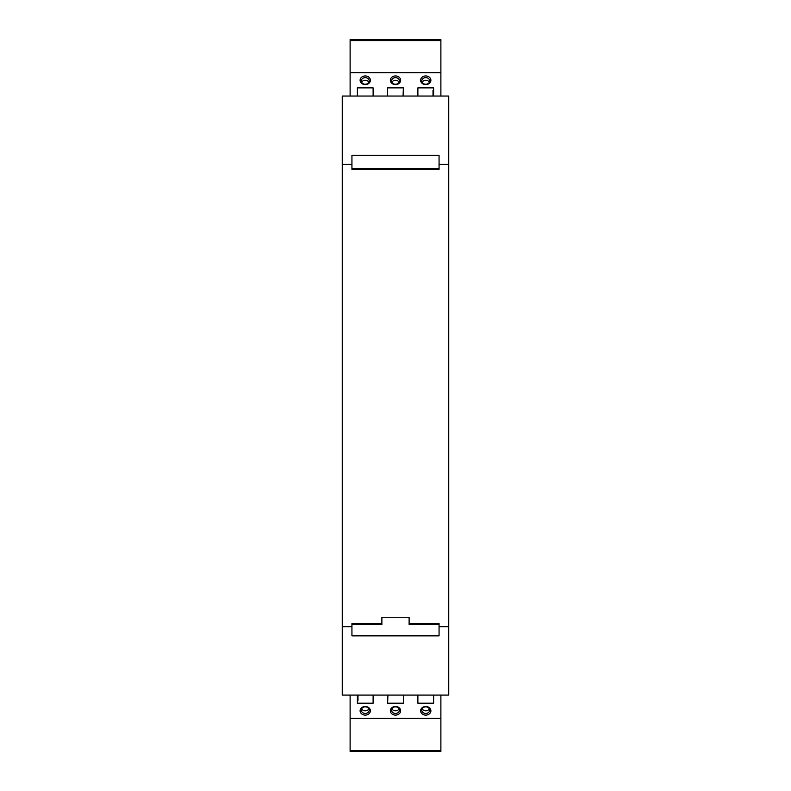 <?xml version="1.0" encoding="UTF-8"?>
<svg xmlns="http://www.w3.org/2000/svg" width="791" height="791" viewBox="0 0 791 791"><rect width="100%" height="100%" fill="white"/><g stroke="black" fill="none" stroke-linecap="round" stroke-linejoin="round"><path stroke-width="1.19" d="M342.256 626.709L342.256 96.047L448.744 96.047L448.744 695.081L342.256 695.081L342.256 626.709L351.936 626.709L351.936 635.845L439.064 635.845L439.064 626.709L448.744 626.709M351.936 164.419L351.936 155.283L439.064 155.283L439.064 169.343L351.936 169.343L351.936 164.419L342.256 164.419M351.936 626.709L351.936 623.605L381.885 623.605L381.885 617.277L409.115 617.277L409.115 623.605L439.064 623.605L439.064 626.709M439.064 164.419L448.744 164.419M439.064 624.583L409.115 624.583L409.115 623.605M439.064 168.295L351.936 168.295M351.936 624.583L381.885 624.583L381.885 623.605M350.116 96.047L350.116 40.588L440.884 40.588L440.884 96.047M440.884 40.588L440.884 39.55L350.116 39.55L350.116 40.588M373.115 90.194L373.115 96.047L373.115 87.88L357.384 87.88L357.384 96.047L357.384 90.194M365.244 75.956A5.142 4.311 0 0 0 360.103 80.277A5.142 4.311 0 0 0 365.244 84.588A5.142 4.311 0 0 0 370.386 80.277A5.142 4.311 0 0 0 365.244 75.956M425.756 75.956A5.142 4.311 0 0 0 420.614 80.277A5.142 4.311 0 0 0 425.756 84.588A5.142 4.311 0 0 0 430.897 80.277A5.142 4.311 0 0 0 425.756 75.956M403.064 96.047L403.37 87.88L387.63 87.88L387.63 96.047L387.63 90.194M433.013 96.047L433.013 90.52L433.616 90.52L433.616 96.047L433.616 87.88L417.885 87.88L417.885 96.047L417.885 90.194M395.5 84.588A5.142 4.311 0 0 0 400.642 80.277A5.142 4.311 0 0 0 395.5 75.956A5.142 4.311 0 0 0 390.358 80.277A5.142 4.311 0 0 0 395.5 84.588M350.116 72.663L440.884 72.663M395.5 77.637A3.935 3.302 0 0 0 391.565 80.929A3.935 3.302 0 0 0 395.5 84.232A3.935 3.302 0 0 0 399.435 80.929A3.935 3.302 0 0 0 395.5 77.637M399.109 82.254A3.935 3.302 -0 0 0 395.5 80.267A3.935 3.302 -0 0 0 391.891 82.254M365.244 77.637A3.935 3.302 -0 0 0 361.309 80.929A3.935 3.302 -0 0 0 365.244 84.232A3.935 3.302 -0 0 0 369.179 80.929A3.935 3.302 -0 0 0 365.244 77.637M368.853 82.254A3.935 3.302 0 0 0 365.244 80.267A3.935 3.302 0 0 0 361.645 82.254M425.756 77.637A3.935 3.302 -0 0 0 421.821 80.929A3.935 3.302 -0 0 0 425.756 84.232A3.935 3.302 -0 0 0 429.691 80.929A3.935 3.302 -0 0 0 425.756 77.637M429.355 82.254A3.935 3.302 0 0 0 425.756 80.267A3.935 3.302 0 0 0 422.147 82.254M440.884 695.081L440.884 750.481L350.116 750.481L350.116 695.081M350.116 750.481L350.116 751.45L440.884 751.45L440.884 750.481M417.885 700.885L417.885 695.081L417.885 703.189L433.616 703.189L433.616 695.081L433.616 700.885M425.756 715.113A5.142 4.311 180 0 0 430.897 710.802A5.142 4.311 180 0 0 425.756 706.492A5.142 4.311 180 0 0 420.614 710.802A5.142 4.311 180 0 0 425.756 715.113M365.244 715.113A5.142 4.311 180 0 0 370.386 710.802A5.142 4.311 180 0 0 365.244 706.492A5.142 4.311 180 0 0 360.103 710.802A5.142 4.311 180 0 0 365.244 715.113M387.936 695.081L387.63 703.189L403.37 703.189L403.37 695.081L403.37 700.885M357.987 695.081L357.987 700.549L357.384 700.549L357.384 695.081L357.384 703.189L373.115 703.189L373.115 695.081L373.115 700.885M395.5 706.492A5.142 4.311 180 0 0 390.358 710.802A5.142 4.311 180 0 0 395.5 715.113A5.142 4.311 180 0 0 400.642 710.802A5.142 4.311 180 0 0 395.5 706.492M440.884 718.416L350.116 718.416M395.5 713.442A3.935 3.302 180 0 0 399.435 710.14A3.935 3.302 180 0 0 395.5 706.847A3.935 3.302 180 0 0 391.565 710.14A3.935 3.302 180 0 0 395.5 713.442M391.891 708.825A3.935 3.302 180 0 0 395.5 710.802A3.935 3.302 180 0 0 399.109 708.825M425.756 713.442A3.935 3.302 180 0 0 429.691 710.14A3.935 3.302 180 0 0 425.756 706.847A3.935 3.302 180 0 0 421.821 710.14A3.935 3.302 180 0 0 425.756 713.442M422.147 708.825A3.935 3.302 180 0 0 425.756 710.802A3.935 3.302 180 0 0 429.355 708.825M365.244 713.442A3.935 3.302 180 0 0 369.179 710.14A3.935 3.302 180 0 0 365.244 706.847A3.935 3.302 180 0 0 361.309 710.14A3.935 3.302 180 0 0 365.244 713.442M361.645 708.825A3.935 3.302 180 0 0 365.244 710.802A3.935 3.302 180 0 0 368.853 708.825M440.884 39.619L350.116 39.619"/></g></svg>
